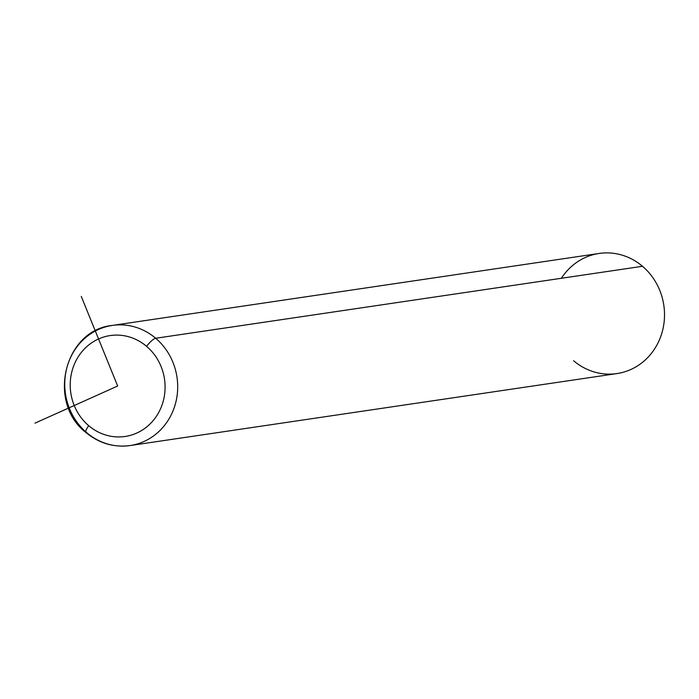 <?xml version="1.0" encoding="UTF-8"?>
<svg xmlns="http://www.w3.org/2000/svg" width="699" height="699" viewBox="0 0 699 699"><rect width="100%" height="100%" fill="white"/><g stroke="black" fill="none" stroke-linecap="round" stroke-linejoin="round"><path stroke-width="1.05" d="M573.591 360.736A60.717 56.374 -98.4 0 0 652.787 351.527A60.717 56.374 -98.4 0 0 642.503 266.284A60.717 56.374 -98.4 0 0 561.393 278.281M155.685 338.264A60.717 56.374 -98.4 0 0 112.347 325.419A60.717 56.374 -98.4 0 0 66.492 369.273A60.717 56.374 -98.4 0 0 86.763 432.716A60.717 56.374 -98.4 0 0 130.101 445.551A60.717 56.374 -98.4 0 0 175.956 401.698A60.717 56.374 -98.4 0 0 155.685 338.264L642.503 266.284L155.685 338.264A60.717 56.374 81.6 0 1 175.956 401.698A60.717 56.374 81.6 0 1 130.101 445.551L616.929 373.581A60.717 56.374 81.6 0 0 662.774 329.727A60.717 56.374 81.6 0 0 642.503 266.284A60.717 56.374 81.6 0 0 599.165 253.449L112.347 325.419A60.717 56.374 81.6 0 1 155.685 338.264A9.716 2.473 130.4 0 0 146.598 346.346A51.001 47.357 81.6 0 1 155.239 417.95A51.001 47.357 81.6 0 1 88.712 425.691A51.001 47.357 81.6 0 1 80.07 354.078A51.001 47.357 81.6 0 1 146.598 346.346A9.716 2.473 -49.6 0 1 155.685 338.264M88.712 425.691A51.001 47.357 -98.4 0 0 155.239 417.95A51.001 47.357 -98.4 0 0 146.598 346.346A51.001 47.357 -98.4 0 0 80.07 354.078A51.001 47.357 -98.4 0 0 88.712 425.691A9.716 2.473 130.4 0 0 85.986 432.559A9.716 2.473 -49.6 0 1 88.712 425.691M130.101 445.551C113.762 447.657 99.057 443.323 85.986 432.559A9.716 2.473 130.4 0 0 86.763 432.716M81.267 296.402L117.659 386.014L34.95 423.166M85.986 432.559C46.807 402.641 64.177 330.05 112.347 325.419"/></g></svg>
